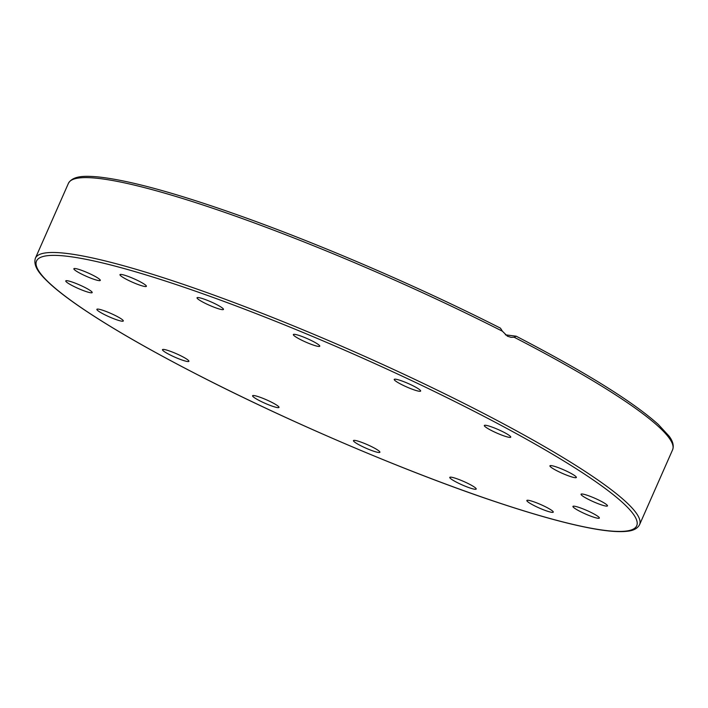 <?xml version="1.0" encoding="UTF-8"?>
<svg xmlns="http://www.w3.org/2000/svg" width="708" height="708" viewBox="0 0 708 708"><rect width="100%" height="100%" fill="white"/><g stroke="black" fill="none" stroke-linecap="round" stroke-linejoin="round"><path stroke-width="1.06" d="M505.362 334.822L516.159 336.203L514.176 337.247L511.008 337.318L507.459 336.212L502.423 331.229L500.441 328.14C421.455 288.103 325.804 246.658 246.269 218.02C179.036 193.868 129.431 180.151 97.447 176.85C85.606 175.929 73.119 175.327 68.428 183.319A330.167 43.1 23.8 0 1 502.423 331.229M127.157 279.713A14.434 1.885 23.8 0 1 119.971 274.66A14.434 1.885 23.8 0 1 139.211 281.262A14.434 1.885 23.8 0 1 146.388 286.315A14.434 1.885 23.8 0 1 127.157 279.713M200.178 300.573A14.434 1.885 23.8 0 1 197.036 297.767A14.434 1.885 23.8 0 1 206.037 299.829A14.434 1.885 23.8 0 1 220.33 306.617A14.434 1.885 23.8 0 1 223.463 309.423A14.434 1.885 23.8 0 1 214.462 307.361A14.434 1.885 23.8 0 1 200.178 300.573M293.962 335.565A14.434 1.885 23.8 0 1 293.351 334.548A14.434 1.885 23.8 0 1 304.874 337.61A14.434 1.885 23.8 0 1 319.149 345.185A14.434 1.885 23.8 0 1 319.768 346.203A14.434 1.885 23.8 0 1 308.237 343.141A14.434 1.885 23.8 0 1 293.962 335.565M394.25 379.364A14.434 1.885 23.8 0 1 408.348 383.568A14.434 1.885 23.8 0 1 420.649 391.055A14.434 1.885 23.8 0 1 420.632 391.09A14.434 1.885 23.8 0 1 406.534 386.887A14.434 1.885 23.8 0 1 394.232 379.399A14.434 1.885 23.8 0 1 394.25 379.364M485.759 425.296A14.434 1.885 23.8 0 1 501.007 430.836A14.434 1.885 23.8 0 1 510.751 437.146A14.434 1.885 23.8 0 1 509.326 437.349A14.434 1.885 23.8 0 1 494.078 431.809A14.434 1.885 23.8 0 1 484.334 425.499A14.434 1.885 23.8 0 1 485.759 425.296M554.568 466.377A14.434 1.885 23.8 0 1 569.037 472.351A14.434 1.885 23.8 0 1 576.356 477.475A14.434 1.885 23.8 0 1 571.719 476.918A14.434 1.885 23.8 0 1 557.249 470.944A14.434 1.885 23.8 0 1 549.93 465.82A14.434 1.885 23.8 0 1 554.568 466.377M590.189 496.343A14.434 1.885 23.8 0 1 607.473 505.884A14.434 1.885 23.8 0 1 598.331 503.769A14.434 1.885 23.8 0 1 581.047 494.228A14.434 1.885 23.8 0 1 590.189 496.343M587.215 510.645A14.434 1.885 23.8 0 1 599.366 518.061A14.434 1.885 23.8 0 1 585.091 513.822A14.434 1.885 23.8 0 1 572.94 506.406A14.434 1.885 23.8 0 1 587.215 510.645M546.08 507.087A14.434 1.885 23.8 0 1 553.267 512.141A14.434 1.885 23.8 0 1 534.027 505.539A14.434 1.885 23.8 0 1 526.849 500.485A14.434 1.885 23.8 0 1 546.08 507.087M473.068 486.228A14.434 1.885 23.8 0 1 476.201 489.033A14.434 1.885 23.8 0 1 467.2 486.98A14.434 1.885 23.8 0 1 452.908 480.183A14.434 1.885 23.8 0 1 449.775 477.378A14.434 1.885 23.8 0 1 458.775 479.44A14.434 1.885 23.8 0 1 473.068 486.228M379.276 451.235A14.434 1.885 23.8 0 1 379.895 452.253A14.434 1.885 23.8 0 1 368.364 449.199A14.434 1.885 23.8 0 1 354.089 441.624A14.434 1.885 23.8 0 1 353.469 440.606A14.434 1.885 23.8 0 1 365.001 443.659A14.434 1.885 23.8 0 1 379.276 451.235M278.987 407.445A14.434 1.885 23.8 0 1 264.889 403.233A14.434 1.885 23.8 0 1 252.588 395.754A14.434 1.885 23.8 0 1 252.606 395.71A14.434 1.885 23.8 0 1 266.704 399.923A14.434 1.885 23.8 0 1 279.005 407.401A14.434 1.885 23.8 0 1 278.987 407.445M187.478 361.505A14.434 1.885 23.8 0 1 172.23 355.965A14.434 1.885 23.8 0 1 162.486 349.655A14.434 1.885 23.8 0 1 163.92 349.451A14.434 1.885 23.8 0 1 179.159 354.991A14.434 1.885 23.8 0 1 188.903 361.31A14.434 1.885 23.8 0 1 187.478 361.505M118.67 320.432A14.434 1.885 23.8 0 1 104.2 314.449A14.434 1.885 23.8 0 1 96.881 309.325A14.434 1.885 23.8 0 1 101.518 309.883A14.434 1.885 23.8 0 1 115.988 315.865A14.434 1.885 23.8 0 1 123.307 320.981A14.434 1.885 23.8 0 1 118.67 320.432M83.048 290.457A14.434 1.885 23.8 0 1 65.764 280.917A14.434 1.885 23.8 0 1 74.906 283.032A14.434 1.885 23.8 0 1 92.19 292.572A14.434 1.885 23.8 0 1 83.048 290.457M86.022 276.164A14.434 1.885 23.8 0 1 73.871 268.748A14.434 1.885 23.8 0 1 88.146 272.978A14.434 1.885 23.8 0 1 100.297 280.395A14.434 1.885 23.8 0 1 86.022 276.164M516.159 336.203L516.265 336.238C585.489 372.231 632.837 401.631 658.298 424.446L669.078 436.128C672.892 441.181 674.069 445.73 672.6 449.792A330.167 43.1 23.8 0 0 514.176 337.247M35.4 258.19C32.665 267.049 41.524 275.863 50.188 283.988C58.074 291.147 68.738 299.28 82.181 308.396C111.767 328.37 150.901 350.841 199.585 375.789C292.023 423.242 409.401 473.148 497.175 502.299C536.345 515.362 568.241 524.141 592.853 528.628C607.65 531.31 619.04 532.195 627.031 531.283C633.377 530.708 637.563 528.504 639.572 524.663A330.167 43.1 -156.2 0 0 475.307 409.118A330.167 43.1 -156.2 0 0 35.4 258.19L68.428 183.319M473.528 410.976A327.99 42.807 23.8 0 1 604.225 530.31A327.99 42.807 23.8 0 1 199.709 375.824A327.99 42.807 23.8 0 1 69.012 256.491A327.99 42.807 23.8 0 1 473.528 410.976M639.572 524.663L672.6 449.792"/></g></svg>
